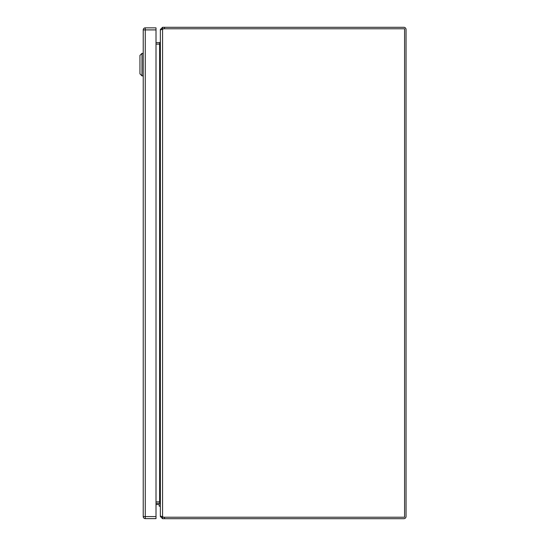 <?xml version="1.0" encoding="UTF-8"?>
<svg xmlns="http://www.w3.org/2000/svg" width="546" height="546" viewBox="0 0 546 546"><rect width="100%" height="100%" fill="white"/><g stroke="black" fill="none" stroke-linecap="round" stroke-linejoin="round"><path stroke-width="0.82" d="M160.36 506.169L159.193 506.169L159.193 504.941A0.43 0.43 0 0 0 158.763 504.511L156.013 504.511M160.36 504.941A1.597 1.597 0 0 0 158.763 503.344M158.763 504.511A0.43 0.43 0 0 1 159.193 504.941M162.565 516.912L162.571 29.088A6.388 6.388 0 0 1 164.551 28.774L404.586 28.774L404.579 517.226L164.551 517.226A6.388 6.388 0 0 1 162.565 516.912L160.353 515.936L160.36 30.064L162.128 29.17M156.013 501.87L159.855 501.87L160.353 503.378M160.36 42.622L159.855 44.13L156.013 44.13M403.849 28.774L164.517 28.774L164.517 27.3L403.842 27.3A2.211 2.211 0 0 1 406.053 29.511L406.053 516.489A2.211 2.211 0 0 1 403.842 518.7L164.517 518.7L164.517 517.226L403.849 517.226M164.517 518.7L162.571 518.7L162.571 517.226L164.517 517.226M164.517 28.774L162.571 28.774L162.571 27.3L164.517 27.3M162.571 517.226L161.834 516.489M161.834 29.511L162.571 28.774M160.92 29.511L160.36 29.511L162.571 27.3M162.571 518.7L160.36 516.489L160.92 516.489M160.36 29.511L160.36 30.221M160.36 515.779L160.36 516.489M160.36 41.919L159.671 42.656L159.766 44.124A2.211 2.211 0 0 1 159.623 44.13L159.623 501.87A2.211 2.211 0 0 1 159.766 501.876L159.671 503.344A0.737 0.737 0 0 0 159.623 503.344L156.013 503.344M156.013 42.656L159.623 42.656A0.737 0.737 0 0 0 159.671 42.656M159.671 503.344L160.353 504.081M143.223 53.365L141.987 53.365L141.987 75.887L143.223 75.887M141.987 53.365L139.947 55.412L139.947 73.84L141.987 75.887M143.223 516.571L145.27 516.571L145.27 518.618L156.013 518.618L145.27 518.618A2.047 2.047 0 0 1 143.223 516.571L143.223 29.9A2.047 2.047 0 0 1 145.27 27.853L156.013 27.853L156.013 29.9L145.27 29.9L145.27 516.571L156.013 516.571L156.013 29.9M156.013 516.571L156.013 518.618M143.223 29.9A2.047 2.047 0 0 1 145.27 27.853L145.27 29.9L143.223 29.9A2.047 2.047 0 0 1 145.27 27.853"/></g></svg>
